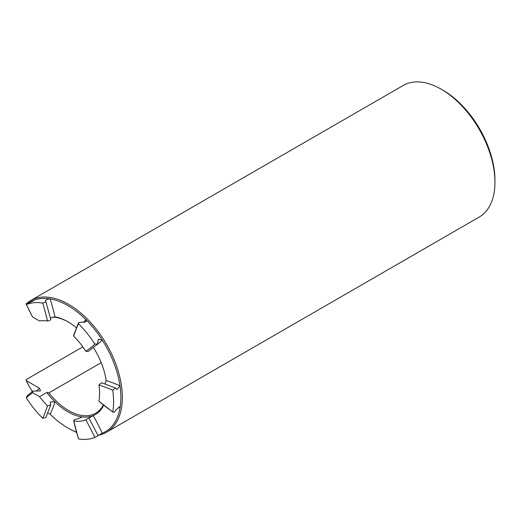 <?xml version="1.0" encoding="UTF-8"?>
<svg xmlns="http://www.w3.org/2000/svg" width="521" height="521" viewBox="0 0 521 521"><rect width="100%" height="100%" fill="white"/><g stroke="black" fill="none" stroke-linecap="round" stroke-linejoin="round"><path stroke-width="0.78" d="M26.617 305.117L26.05 303.945A75.975 43.868 60 0 1 30.628 300.578A75.975 43.868 60 0 1 106.603 344.44A75.975 43.868 60 0 1 106.603 432.176A75.975 43.868 60 0 1 98.248 435.23M32.576 316.97L26.363 304.524A178.924 103.301 -120 0 0 32.576 316.97L39.524 320.975A55.115 31.82 60 0 1 47.496 321.053A178.924 103.301 60 0 0 42.689 303.066C45.255 302.551 46.258 301.887 45.711 301.073L50.784 319.347M52.953 317.042A54.086 31.227 60 0 1 68.251 322.004M103.34 404.928A54.086 31.227 60 0 1 95.656 413.212A54.086 31.227 60 0 1 48.915 392.854L46.805 392.476A55.115 31.82 60 0 0 54.966 401.795A55.115 31.82 60 0 0 80.807 416.709L81.543 417.145L77.395 419.066C74.926 419.359 73.695 419.985 73.708 420.948A178.924 103.301 60 0 0 78.515 438.936L73.708 420.948A55.115 31.82 60 0 0 85.835 419.867L88.739 418.037M27.984 303.483A74.946 43.269 60 0 1 33.494 300.376A74.946 43.269 60 0 1 50.159 298.891A179.204 103.464 60 0 1 54.966 316.879A55.115 31.82 60 0 1 67.886 321.789A55.115 31.82 60 0 1 76.326 327.735M93.474 347.618A55.115 31.82 60 0 1 106.186 380.597L104.988 383.873M103.699 405.221A55.115 31.82 60 0 1 93.272 415.595A55.115 31.82 60 0 1 80.807 416.709A179.204 103.464 60 0 0 81.074 417.868M32.237 391.499A74.946 43.269 60 0 1 26.245 380.604L39.596 388.314L40.41 390.926L32.732 391.121L32.576 392.671L39.524 396.683L46.805 392.476M32.732 391.121L26.903 396.116L26.363 397.94A178.924 103.301 60 0 1 32.576 392.671M50.517 319.06C51.065 319.881 50.055 320.545 47.496 321.053M94.842 344.062A74.946 43.269 60 0 0 78.515 323.749L78.56 322.61L86.199 321.652L85.613 319.353A74.946 43.269 60 0 1 102.279 340.089L98.358 339.158L97.512 344.029L94.842 344.062A178.924 103.301 60 0 1 85.835 351.271L88.251 351.447L97.512 344.029M50.732 404.915L45.855 417.536L42.689 418.252A178.924 103.301 -120 0 0 47.496 405.813L50.732 404.915L50.29 402.01L54.966 401.795A179.204 103.464 -120 0 1 50.159 414.234A74.946 43.269 60 0 0 67.886 427.988L68.616 428.412A75.975 43.868 60 0 0 76.541 432.306M78.515 323.749A178.924 103.301 -120 0 0 73.708 336.182L73.682 335.231L78.56 322.61M45.425 300.793L45.711 301.073C45.431 299.868 46.916 299.139 50.159 298.891A74.946 43.269 60 0 1 85.613 319.353A179.204 103.464 -120 0 0 84.102 322.733M115.46 387.969L112.751 390.222A178.924 103.301 -120 0 0 98.938 385.052L101.523 382.746L115.46 387.969L116.932 389.552L119.999 385.774A74.946 43.269 60 0 1 119.999 407.995A74.946 43.269 60 0 1 102.279 433.212A179.204 103.464 -120 0 0 93.272 415.595L88.915 418.037L98.078 435.634M96.248 345.221A179.204 103.464 60 0 0 102.279 340.089A74.946 43.269 60 0 1 119.999 385.774A179.204 103.464 -120 0 0 106.186 380.597M118.541 406.94A179.204 103.464 60 0 0 119.999 407.995L119.713 406.894L116.17 409.688C114.913 411.89 113.78 412.665 112.751 411.994A178.924 103.301 60 0 1 98.938 401.222L112.751 411.994A74.946 43.269 60 0 0 112.751 390.222M102.279 433.212L94.842 437.477A178.924 103.301 -120 0 0 85.835 419.867M106.603 432.176L479.216 217.049A75.975 43.868 -120 0 0 494.95 182.265L494.95 180.162A73.402 42.377 -120 0 0 443.045 90.263L441.228 89.215A75.975 43.868 -120 0 0 403.234 85.451L30.628 300.578M494.95 182.265A75.975 43.868 -120 0 0 441.228 89.215M82.832 346.869L26.05 379.653L26.245 380.604M42.689 418.252A74.946 43.269 60 0 1 26.363 397.94M47.496 405.813A55.115 31.82 60 0 1 39.524 396.683M48.915 392.854L101.198 362.668M54.966 316.879L50.778 317.973M98.938 385.052A55.115 31.82 60 0 1 98.938 401.222M73.708 336.182A55.115 31.82 60 0 1 85.835 351.271M76.496 432.15A74.946 43.269 60 0 1 67.886 427.988M47.776 413.179L50.159 414.234M94.842 437.477A74.946 43.269 60 0 1 78.515 438.936M42.689 303.066A74.946 43.269 60 0 0 26.363 304.524L29.99 302.48C33.188 300.962 34.353 300.265 33.494 300.376A179.204 103.464 -120 0 0 33.605 300.617M34.015 300.252L33.494 300.376M36.281 390.965A179.204 103.464 60 0 1 39.596 388.314"/></g></svg>
